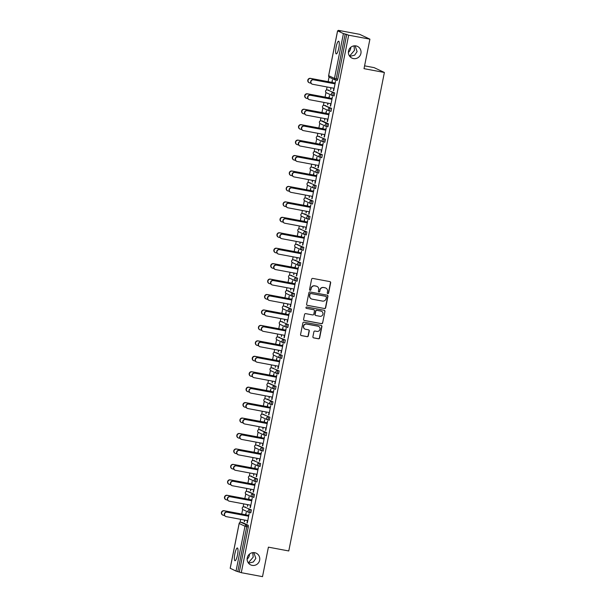 <?xml version="1.0" encoding="UTF-8"?>
<svg xmlns="http://www.w3.org/2000/svg" width="607" height="607" viewBox="0 0 607 607"><rect width="100%" height="100%" fill="white"/><g stroke="black" fill="none" stroke-linecap="round" stroke-linejoin="round"><path stroke-width="0.91" d="M353.456 58.583A6.472 6.305 -64.8 0 1 348.722 50.305A6.472 6.305 -64.8 0 1 357.485 46.398A6.472 6.305 -64.8 0 1 353.456 58.583M252.186 565.375A6.472 6.305 -64.8 0 1 247.451 557.105A6.472 6.305 -64.8 0 1 256.215 553.189A6.472 6.305 -64.8 0 1 252.186 565.375M327.795 293.644A0.698 0.675 115.2 0 0 328.592 293.09L330.656 282.771A0.994 0.964 115.2 0 0 329.897 281.618L312.764 278.416A0.994 0.964 115.2 0 0 311.619 279.212L309.555 289.531A0.698 0.675 115.2 0 0 310.086 290.336A0.698 0.675 115.2 0 0 310.89 289.782L311.156 288.446A3.179 3.096 115.2 0 1 314.821 285.905L316.247 286.17A3.179 3.096 115.2 0 1 318.675 289.85L318.409 291.185A0.698 0.675 115.2 0 0 318.941 291.99A0.698 0.675 115.2 0 0 319.745 291.436L320.01 290.1A3.179 3.096 115.2 0 1 323.675 287.559L325.102 287.824A3.179 3.096 115.2 0 1 327.53 291.504L327.264 292.84A0.698 0.675 115.2 0 0 327.795 293.644M327.537 293.538A0.698 0.675 115.2 0 0 328.387 292.991L330.451 282.672A0.994 0.964 115.2 0 0 330.026 281.648M309.828 290.229A0.698 0.675 115.2 0 0 310.685 289.683L311.156 288.446M318.683 291.884A0.698 0.675 115.2 0 0 319.532 291.337L320.01 290.1M252.74 552.658L253.202 557.158L248.301 562.886M248.513 563.175L253.385 561.968L255.835 558.394L253.825 552.605M354.002 45.866L354.473 50.358L349.564 56.094M349.784 56.383L354.655 55.176L357.106 51.603L355.095 45.813M237.504 554.973A6.472 1.411 -79.4 0 0 237.375 547.992A6.472 1.411 -79.4 0 0 234.871 553.728A6.472 1.411 -79.4 0 0 235 560.709A6.472 1.411 -79.4 0 0 237.504 554.973M338.774 48.173A6.472 1.411 -79.4 0 0 338.645 41.193A6.472 1.411 -79.4 0 0 336.141 46.936A6.472 1.411 -79.4 0 0 336.27 53.917A6.472 1.411 -79.4 0 0 338.774 48.173M312.909 336.748A0.994 0.964 115.2 0 0 313.667 337.894L318.478 338.797A0.994 0.964 115.2 0 0 319.623 338L321.915 326.536A0.994 0.964 115.2 0 0 321.156 325.39L304.016 322.188A0.994 0.964 115.2 0 0 302.87 322.977L300.579 334.442A0.994 0.964 115.2 0 0 301.338 335.595L307.15 336.68A0.994 0.964 115.2 0 0 308.295 335.883L309.274 330.982A0.994 0.964 115.2 0 0 308.515 329.829L305.632 329.29A2.656 2.587 115.2 0 1 303.69 325.898A2.656 2.587 115.2 0 1 306.672 324.092L317.954 326.202A2.656 2.587 115.2 0 1 319.897 329.593A2.656 2.587 115.2 0 1 316.915 331.399L315.033 331.05A0.994 0.964 115.2 0 0 313.887 331.839L312.909 336.748M337.613 30.843L328.653 75.678L334.472 78.424L343.433 33.582L337.613 30.843L340.307 31.261L338.387 30.35L359.625 34.318L369.913 39.167L364.018 68.667L384.383 72.476L288.773 550.959L268.408 547.15L262.512 576.65L241.275 572.682L348.668 35.198L345.193 34L336.232 78.842L337.788 79.13L346.749 34.296M369.913 39.167L348.668 35.198M324.51 308.584A0.994 0.964 115.2 0 0 325.656 307.787L327.947 296.322A0.994 0.964 115.2 0 0 327.188 295.169L310.056 291.967A0.994 0.964 115.2 0 0 308.91 292.764L306.618 304.228A0.994 0.964 115.2 0 0 307.377 305.374L324.305 308.485A0.994 0.964 115.2 0 0 325.451 307.688L327.742 296.224A0.994 0.964 115.2 0 0 327.317 295.207M324.927 311.429L322.643 322.894A0.994 0.964 115.2 0 1 321.49 323.69L304.357 320.488A0.994 0.964 115.2 0 1 303.599 319.335L304.577 314.426A0.994 0.964 115.2 0 1 305.723 313.637L312.673 314.934A0.994 0.964 115.2 0 0 313.819 314.138L314.472 310.883A0.994 0.964 115.2 0 0 313.713 309.737L306.482 308.386A0.698 0.675 115.2 0 1 305.974 307.499A0.698 0.675 115.2 0 1 306.755 307.021L324.176 310.283A0.994 0.964 115.2 0 1 324.927 311.429L322.643 322.894M384.383 72.476L374.102 67.627L364.579 65.844M343.433 33.582L345.193 34M241.275 572.682L236.032 571.066L230.22 568.281M350.77 47.293A6.472 6.305 -64.8 0 1 348.388 52.354M249.507 554.085A6.472 6.305 -64.8 0 1 247.117 559.146M240.076 522.339L240.675 519.334M241.738 514.023L242.663 509.402M243.164 506.898L243.764 503.893M244.826 498.582L245.744 493.961M246.245 491.458L246.852 488.453M247.906 483.142L248.832 478.521M249.333 476.017L249.932 473.012M250.995 467.701L251.92 463.08M252.421 460.576L253.02 457.572M254.083 452.261L255.001 447.64M255.501 445.136L256.101 442.131M257.163 436.82L258.089 432.199M258.59 429.688L259.189 426.691M260.251 421.379L261.177 416.759M261.678 414.247L262.277 411.25M263.339 405.931L264.257 401.318M264.758 398.807L265.358 395.802M266.42 390.491L267.346 385.87M267.846 383.366L268.446 380.361M269.508 375.05L270.434 370.429M270.934 367.925L271.534 364.921M272.596 359.61L273.514 354.989M274.015 352.485L274.614 349.48M275.677 344.169L276.602 339.548M277.103 337.044L277.702 334.04M278.765 328.728L279.69 324.108M280.191 321.604L280.791 318.599M281.853 313.288L282.771 308.667M283.272 306.163L283.871 303.159M284.933 297.847L285.859 293.227M286.36 290.715L286.959 287.718M288.022 282.407L288.947 277.786M289.448 275.275L290.047 272.277M291.11 266.959L292.028 262.345M292.528 259.834L293.128 256.829M294.19 251.518L295.116 246.897M295.617 244.393L296.216 241.389M297.278 236.077L298.204 231.457M298.705 228.953L299.304 225.948M300.366 220.637L301.284 216.016M301.785 213.512L302.385 210.508M303.447 205.196L304.373 200.576M304.873 198.072L305.473 195.067M306.535 189.756L307.461 185.135M307.961 182.631L308.561 179.626M309.623 174.315L310.541 169.694M311.042 167.191L311.641 164.186M312.704 158.875L313.629 154.254M314.13 151.742L314.73 148.745M315.792 143.434L316.717 138.813M317.218 136.302L317.818 133.305M318.872 127.986L319.798 123.373M320.299 120.861L320.898 117.857M321.96 112.545L322.886 107.925M323.387 105.421L323.986 102.416M325.048 97.105L325.967 92.484M326.467 89.98L327.074 86.976M328.129 81.664L329.055 77.043M338.281 30.881L338.387 30.35M331.9 82.37L332.393 79.889L332.166 82.491M334.76 83.796L335.542 81.376L333.675 90.709M330.838 87.681L330.792 89.35M330.512 89.297L331.118 87.734M333.873 88.25L333.395 90.655M245.562 507.118L244.006 506.83L251.381 509.865L250.805 512.839L249.272 512.551M242.436 522.551L248.293 525.305L248.309 526.937L246.753 526.641L237.8 571.483M239.348 571.771L248.309 526.937M337.788 79.13L337.204 80.481L335.671 80.192M247.527 504.599L247.474 506.337L247.808 504.652M248.855 499.409L249.082 496.807L248.589 499.288M251.457 500.714L252.231 498.294L250.365 507.627M250.562 505.168L250.084 507.573M257.55 478.976L256.981 481.958L255.41 481.654A1.518 1.48 115.2 0 1 255.061 481.548A1.518 1.518 0 0 0 255.426 481.662L256.002 478.688L257.55 478.976L250.183 475.941L256.002 478.688A1.518 1.48 -64.8 0 0 254.25 479.902A1.518 1.48 115.2 0 0 255.061 481.548L249.234 478.802A1.518 1.48 115.2 0 1 248.43 477.155A1.518 1.48 -64.8 0 1 250.183 475.941L250.16 475.941A1.518 1.518 0 0 0 249.234 478.802M251.693 476.229L250.16 475.941M253.696 473.718L253.643 475.456L253.976 473.771M255.023 468.528L255.251 465.926L254.758 468.407M257.626 469.833L258.4 467.413L256.541 476.738M256.738 474.287L256.253 476.685M257.869 445.341L263.726 448.095L263.15 451.069L261.617 450.781M256.336 445.052L256.351 445.06A1.518 1.518 0 0 0 255.41 447.92A1.518 1.48 115.2 0 1 254.599 446.274A1.518 1.48 -64.8 0 1 256.351 445.06L263.726 448.095M259.872 442.837L259.811 444.574L260.153 442.882M261.2 437.647L261.427 435.044L260.934 437.518M263.795 438.944L264.576 436.532L262.71 445.857M262.907 443.398L262.429 445.804M264.075 414.467L262.52 414.179L269.895 417.214L269.318 420.188L267.786 419.9M266.041 411.948L265.987 413.693L266.321 412.001M267.368 406.766L267.862 404.285L267.103 406.637M269.971 408.063L270.745 405.643L268.878 414.976M269.076 412.517L268.598 414.922M276.064 386.333L275.495 389.307L273.924 389.011A1.518 1.48 115.2 0 1 273.567 388.897A1.518 1.518 0 0 0 273.939 389.019L274.516 386.037L276.064 386.333L268.696 383.298L274.516 386.037A1.518 1.48 -64.8 0 0 272.763 387.251A1.518 1.48 115.2 0 0 273.567 388.897L267.748 386.151A1.518 1.48 115.2 0 1 266.943 384.512A1.518 1.48 -64.8 0 1 268.696 383.298L268.673 383.29A1.518 1.518 0 0 0 267.748 386.151M270.206 383.578L268.673 383.29M272.209 381.067L272.156 382.805L272.49 381.12M273.537 375.885L274.038 373.404L273.271 375.756M276.139 377.182L276.913 374.762L275.047 384.094M275.252 381.636L274.766 384.041M276.382 352.697L282.24 355.444L281.663 358.426L280.13 358.138M274.85 352.409L274.865 352.409A1.518 1.518 0 0 0 273.924 355.27A1.518 1.48 115.2 0 1 273.112 353.623A1.518 1.48 -64.8 0 1 274.865 352.409L282.24 355.444M278.385 350.186L278.325 351.923L278.666 350.239M279.713 344.996L279.941 342.394L279.44 344.875M282.308 346.301L283.082 343.881L281.223 353.206M281.42 350.755L280.942 353.16M282.589 321.816L281.033 321.528L288.408 324.563L287.832 327.537L286.299 327.249M284.554 319.305L284.501 321.042L284.835 319.358M285.882 314.115L286.109 311.512L285.616 313.994M288.484 315.412L289.258 313L287.392 322.325M287.589 319.866L287.111 322.271M294.577 293.682L294 296.656L292.437 296.36A1.518 1.48 115.2 0 1 292.081 296.246A1.518 1.518 0 0 0 292.453 296.368L293.029 293.393L294.577 293.682L287.21 290.647L293.029 293.393A1.518 1.48 -64.8 0 0 291.277 294.607A1.518 1.48 115.2 0 0 292.081 296.246L286.261 293.5A1.518 1.48 115.2 0 1 285.457 291.861A1.518 1.48 -64.8 0 1 287.21 290.647L287.187 290.639A1.518 1.518 0 0 0 286.261 293.5M288.72 290.928L287.187 290.639M290.723 288.416L290.67 290.161L291.003 288.469M292.05 283.234L292.551 280.753L291.785 283.105M294.653 284.531L295.427 282.111L293.56 291.443M293.765 288.985L293.28 291.39M294.896 260.046L300.753 262.801L300.177 265.775L298.644 265.487M293.34 259.758L293.356 259.758A1.518 1.518 0 0 0 292.437 262.619A1.518 1.48 115.2 0 1 291.626 260.98A1.518 1.48 -64.8 0 1 293.378 259.766L300.753 262.801M296.891 257.535L296.838 259.28L297.18 257.588M298.227 252.353L298.72 249.872L297.954 252.224M300.822 253.65L301.596 251.23L299.737 260.562M299.934 258.104L299.456 260.509M301.102 229.173L299.547 228.885L306.922 231.92L306.345 234.894L304.813 234.606M303.068 226.654L303.014 228.391L303.348 226.707M304.395 221.464L304.623 218.861L304.13 221.343M306.99 222.769L307.772 220.349L305.905 229.681M306.103 227.223L305.625 229.628M313.091 201.031L312.514 204.013L310.943 203.717A1.518 1.48 115.2 0 1 310.594 203.603A1.518 1.518 0 0 0 310.966 203.717L311.543 200.742L313.091 201.031L305.716 197.996L311.543 200.742A1.518 1.48 -64.8 0 0 309.79 201.956A1.518 1.48 115.2 0 0 310.594 203.603L304.775 200.856A1.518 1.48 115.2 0 1 303.97 199.21A1.518 1.48 -64.8 0 1 305.716 197.996L305.716 197.996A1.518 1.518 0 0 0 304.775 200.856M307.233 198.284L305.678 197.988M309.236 195.773L309.183 197.51L309.517 195.826M310.564 190.583L310.792 187.98L310.298 190.461M313.166 191.888L313.94 189.467L312.074 198.793M312.271 196.342L311.793 198.739M313.402 167.395L319.267 170.15L318.69 173.124L317.158 172.836M311.854 167.107L311.869 167.107A1.518 1.518 0 0 0 310.943 169.975A1.518 1.48 115.2 0 1 310.139 168.329A1.518 1.48 -64.8 0 1 311.892 167.115L319.267 170.15M315.405 164.892L315.352 166.629L315.693 164.937M316.74 159.702L316.968 157.099L316.467 159.573M319.335 160.999L320.109 158.586L318.25 167.911M318.447 165.453L317.962 167.858M319.616 136.522L318.06 136.234L325.435 139.269L324.859 142.243L323.326 141.955M321.581 134.003L321.52 135.748L321.862 134.056M322.909 128.821L323.402 126.339L322.643 128.692M325.504 130.118L326.285 127.698L324.419 137.03M324.616 134.572L324.138 136.977M331.604 108.387L331.027 111.362L329.457 111.066A1.518 1.48 115.2 0 1 329.108 110.952A1.518 1.518 0 0 0 329.48 111.073L330.056 108.092L331.604 108.387L324.229 105.352L330.056 108.092A1.518 1.48 -64.8 0 0 328.304 109.306A1.518 1.48 115.2 0 0 329.108 110.952L323.288 108.205A1.518 1.48 115.2 0 1 322.484 106.566A1.518 1.48 -64.8 0 1 324.229 105.352L324.229 105.352A1.518 1.518 0 0 0 323.288 108.205M327.75 103.122L327.697 104.859L328.03 103.175M329.077 97.939L329.571 95.458L328.812 97.81M331.68 99.237L332.454 96.817L330.587 106.149M330.785 103.691L330.307 106.096M328.873 90.2L327.317 89.912L334.692 92.947L334.116 95.921L332.583 95.633M328.592 114.677L329.366 112.257L327.507 121.59M327.704 119.131L327.219 121.537M324.662 118.562L324.608 120.307L324.95 118.615M325.997 113.38L326.49 110.899L325.724 113.251M322.658 121.074L328.516 123.828L327.947 126.802L326.414 126.514M322.423 145.559L323.197 143.138L321.331 152.471M321.528 150.012L321.05 152.418M318.493 149.443L318.44 151.189L318.774 149.497M319.821 144.261L320.314 141.78L319.555 144.132M322.347 154.709L321.771 157.683L320.2 157.388A1.518 1.48 115.2 0 1 319.851 157.274A1.518 1.518 0 0 0 320.223 157.395L320.8 154.421L322.347 154.709L314.972 151.674L320.8 154.421A1.518 1.48 -64.8 0 0 319.047 155.635A1.518 1.48 115.2 0 0 319.851 157.274L314.031 154.527A1.518 1.48 115.2 0 1 313.227 152.888A1.518 1.48 -64.8 0 1 314.972 151.674L314.972 151.674A1.518 1.518 0 0 0 314.031 154.527M316.247 176.44L317.029 174.027L315.162 183.352M315.359 180.894L314.881 183.299M312.324 180.332L312.271 182.07L312.605 180.385M313.652 175.142L313.88 172.54L313.387 175.021M310.359 182.844L308.804 182.555L316.179 185.59L315.602 188.565L314.069 188.276M310.078 207.328L310.852 204.908L308.993 214.233M309.191 211.782L308.705 214.188M306.148 211.213L306.095 212.951L306.436 211.266M307.483 206.023L307.711 203.421L307.21 205.902M304.145 213.725L310.01 216.471L309.433 219.453L307.901 219.165M302.612 213.436L302.635 213.436A1.518 1.518 0 0 0 301.687 216.297A1.518 1.48 115.2 0 1 300.882 214.65A1.518 1.48 -64.8 0 1 302.635 213.436L310.01 216.471M303.91 238.21L304.684 235.789L302.817 245.122M303.014 242.663L302.536 245.069M299.979 242.094L299.926 243.832L300.26 242.147M301.307 236.912L301.808 234.431L301.042 236.783M303.834 247.36L303.257 250.334L301.694 250.038A1.518 1.48 115.2 0 1 301.338 249.925A1.518 1.518 0 0 0 301.709 250.046L302.286 247.064L303.834 247.36L296.466 244.325L302.286 247.064A1.518 1.48 -64.8 0 0 300.533 248.278A1.518 1.48 115.2 0 0 301.338 249.925L295.518 247.178A1.518 1.48 115.2 0 1 294.714 245.539A1.518 1.48 -64.8 0 1 296.466 244.325L296.444 244.318A1.518 1.518 0 0 0 295.518 247.178M297.976 244.606L296.421 244.318M297.733 269.091L298.515 266.67L296.648 276.003M296.846 273.545L296.368 275.95M293.811 272.975L293.758 274.721L294.092 273.029M295.139 267.793L295.632 265.312L294.873 267.664M291.846 275.495L290.29 275.206L297.665 278.241L297.089 281.216L295.556 280.927M291.565 299.972L292.339 297.559L290.48 306.884M290.677 304.426L290.199 306.831M287.642 303.864L287.581 305.602L287.923 303.91M288.97 298.674L289.198 296.072L288.697 298.545M285.639 306.368L291.497 309.122L290.92 312.097L289.387 311.808M284.106 306.08L284.122 306.087A1.518 1.518 0 0 0 283.181 308.948A1.518 1.48 115.2 0 1 282.369 307.301A1.518 1.48 -64.8 0 1 284.122 306.087L291.497 309.122M285.396 330.861L286.17 328.44L284.304 337.765M284.508 335.314L284.023 337.712M281.466 334.745L281.413 336.483L281.747 334.798M282.794 329.555L283.021 326.953L282.528 329.434M285.32 340.003L284.744 342.985L283.181 342.689A1.518 1.48 115.2 0 1 282.824 342.576A1.518 1.518 0 0 0 283.196 342.689L283.773 339.715L285.32 340.003L277.953 336.968L283.773 339.715A1.518 1.48 -64.8 0 0 282.02 340.929A1.518 1.48 115.2 0 0 282.824 342.576L277.004 339.829A1.518 1.48 115.2 0 1 276.2 338.182A1.518 1.48 -64.8 0 1 277.953 336.968L277.93 336.968A1.518 1.518 0 0 0 277.004 339.829M279.463 337.257L277.93 336.968M279.228 361.742L280.002 359.321L278.135 368.654M278.332 366.196L277.854 368.601M275.297 365.626L275.244 367.364L275.578 365.68M276.625 360.437L276.853 357.834L276.36 360.315M273.332 368.146L271.777 367.857L279.152 370.892L278.575 373.866L277.042 373.578M273.051 392.623L273.833 390.202L271.966 399.535M272.164 397.077L271.686 399.482M269.129 396.508L269.068 398.253L269.409 396.561M270.456 391.325L270.95 388.844L270.183 391.196M267.126 399.019L272.983 401.773L272.406 404.748L270.874 404.459M265.593 398.731L265.608 398.738A1.518 1.518 0 0 0 264.667 401.591A1.518 1.48 115.2 0 1 263.855 399.952A1.518 1.48 -64.8 0 1 265.608 398.738L272.983 401.773M266.883 423.504L267.657 421.083L265.79 430.416M265.995 427.958L265.509 430.363M262.952 427.389L262.899 429.134L263.233 427.442M264.28 422.206L264.781 419.725L264.015 422.077M266.807 432.654L266.238 435.629L264.667 435.333A1.518 1.48 115.2 0 1 264.318 435.219A1.518 1.518 0 0 0 264.682 435.34L265.259 432.366L266.807 432.654L259.439 429.619L265.259 432.366A1.518 1.48 -64.8 0 0 263.506 433.58A1.518 1.48 115.2 0 0 264.318 435.219L258.491 432.472A1.518 1.48 115.2 0 1 257.687 430.833A1.518 1.48 -64.8 0 1 259.439 429.619L259.417 429.612A1.518 1.518 0 0 0 258.491 432.472M260.949 429.9L259.417 429.612M260.714 454.385L261.488 451.972L259.621 461.297M259.819 458.839L259.341 461.244M256.784 458.277L256.731 460.015L257.065 458.331M258.112 453.088L258.339 450.485L257.846 452.966M254.819 460.789L253.263 460.501L260.638 463.536L260.062 466.51L258.529 466.222M254.538 485.274L255.319 482.853L253.453 492.178M253.65 489.728L253.172 492.133M250.615 489.159L250.554 490.896L250.896 489.212M251.943 483.969L252.171 481.366L251.677 483.847M248.612 491.67L254.47 494.417L253.893 497.399L252.36 497.11M247.079 491.382L247.095 491.382A1.518 1.518 0 0 0 246.154 494.242A1.518 1.48 115.2 0 1 245.342 492.596A1.518 1.48 -64.8 0 1 247.095 491.382L254.47 494.417M248.369 516.155L249.143 513.734L247.284 523.067M247.481 520.609L246.996 523.014M244.439 520.04L244.386 521.777L244.727 520.093M245.767 514.857L246.267 512.376L245.501 514.728M325.731 288.022A3.179 3.096 115.2 0 0 324.897 287.733L325.102 287.824M319.806 290.002A3.179 3.096 115.2 0 1 323.47 287.46L324.897 287.733M316.877 286.36A3.179 3.096 115.2 0 0 316.042 286.079L316.247 286.17M310.951 288.348A3.179 3.096 115.2 0 1 314.616 285.806L316.042 286.079M307.051 305.245A0.994 0.964 115.2 0 0 307.172 305.283L324.305 308.485M326.407 297.142A0.698 0.675 115.2 0 0 325.876 296.337L310.83 293.522A0.698 0.675 115.2 0 0 310.033 294.084L309.745 295.488A3.179 3.096 115.2 0 0 312.173 299.168L322.454 301.087A3.179 3.096 115.2 0 0 326.118 298.553L326.407 297.142M311.338 298.879A3.179 3.096 115.2 0 1 309.54 295.389L309.82 293.985A0.698 0.675 115.2 0 1 310.625 293.431L325.671 296.239M304.031 320.359A0.994 0.964 115.2 0 0 304.153 320.39L321.285 323.592A0.994 0.964 115.2 0 0 322.431 322.795M313.842 309.767A0.994 0.964 115.2 0 0 313.508 309.638L306.482 308.386M319.889 316.285A2.656 2.587 115.2 0 0 321.535 311.285A2.656 2.587 115.2 0 0 320.928 311.088L316.953 310.344A0.994 0.964 115.2 0 0 315.807 311.133L315.154 314.388A0.994 0.964 115.2 0 0 315.913 315.541L319.889 316.285M321.437 311.239A2.656 2.587 115.2 0 0 320.724 310.989L320.928 311.088M315.587 315.412A0.994 0.964 115.2 0 1 314.95 314.289L315.602 311.034A0.994 0.964 115.2 0 1 316.748 310.245L320.724 310.989M324.722 311.33A0.994 0.964 115.2 0 0 324.297 310.314M318.463 326.354A2.656 2.587 115.2 0 0 317.749 326.103L317.954 326.202M304.919 329.04A2.656 2.587 115.2 0 1 306.467 323.994L317.749 326.103M301.011 335.466A0.994 0.964 115.2 0 0 301.133 335.496L306.937 336.582A0.994 0.964 115.2 0 0 308.083 335.785L309.069 330.883A0.994 0.964 115.2 0 0 308.637 329.859M313.341 337.773A0.994 0.964 115.2 0 0 313.462 337.803L318.265 338.698A0.994 0.964 115.2 0 0 319.419 337.909L321.702 326.445A0.994 0.964 115.2 0 0 321.278 325.42M309.274 82.764L309.009 82.643A2.276 2.216 -64.8 0 1 310.427 78.356L310.693 78.485A2.276 2.216 115.2 0 0 309.274 82.764A2.276 2.216 115.2 0 0 309.805 82.939L310.936 83.151M334.92 83.007L310.693 78.485M332.181 82.423L310.427 78.356M312.135 84.115L311.869 83.986A2.276 2.216 -64.8 0 1 313.288 79.707L313.553 79.828A2.276 2.216 115.2 0 0 312.135 84.115A2.276 2.216 115.2 0 0 312.666 84.282L334.154 88.303M313.288 79.707L334.776 83.72M313.553 79.828L335.049 83.849M306.194 98.205L305.928 98.084A2.276 2.216 -64.8 0 1 307.339 93.797L307.605 93.926A2.276 2.216 115.2 0 0 306.194 98.205A2.276 2.216 115.2 0 0 306.717 98.38L307.855 98.592M331.832 98.448L307.605 93.926M329.093 97.864L307.339 93.797M303.105 113.646L302.84 113.524A2.276 2.216 -64.8 0 1 304.251 109.237L304.524 109.366A2.276 2.216 115.2 0 0 303.105 113.646A2.276 2.216 115.2 0 0 303.629 113.82L304.767 114.033M328.751 113.896L304.524 109.366M326.005 113.304L304.251 109.237M300.025 129.094L299.752 128.965A2.276 2.216 -64.8 0 1 301.171 124.678L301.436 124.807A2.276 2.216 115.2 0 0 300.025 129.094A2.276 2.216 115.2 0 0 300.548 129.261L301.679 129.473M325.663 129.337L301.436 124.807M322.924 128.745L301.171 124.678M296.937 144.534L296.671 144.405A2.276 2.216 -64.8 0 1 298.083 140.118L298.348 140.247A2.276 2.216 115.2 0 0 296.937 144.534A2.276 2.216 115.2 0 0 297.46 144.701L298.598 144.914M322.575 144.777L298.348 140.247M319.836 144.185L298.083 140.118M293.849 159.975L293.583 159.846A2.276 2.216 -64.8 0 1 294.994 155.559L295.268 155.688A2.276 2.216 115.2 0 0 293.849 159.975A2.276 2.216 115.2 0 0 294.372 160.142L295.51 160.354M319.494 160.218L295.268 155.688M316.755 159.626L294.994 155.559M309.054 99.556L308.781 99.427A2.276 2.216 -64.8 0 1 310.2 95.147L310.465 95.269A2.276 2.216 115.2 0 0 309.054 99.556A2.276 2.216 115.2 0 0 309.578 99.723L331.073 103.744M310.2 95.147L331.695 99.161M310.465 95.269L331.961 99.29M305.966 114.996L305.7 114.867A2.276 2.216 -64.8 0 1 307.112 110.588L307.385 110.709A2.276 2.216 115.2 0 0 305.966 114.996A2.276 2.216 115.2 0 0 306.489 115.163L327.985 119.184M307.112 110.588L328.607 114.602M307.385 110.709L328.873 114.731M302.878 130.437L302.612 130.315A2.276 2.216 -64.8 0 1 304.031 126.028L304.297 126.157A2.276 2.216 115.2 0 0 302.878 130.437A2.276 2.216 115.2 0 0 303.409 130.611L324.897 134.625M304.031 126.028L325.519 130.042M304.297 126.157L325.792 130.171M299.797 145.877L299.524 145.756A2.276 2.216 -64.8 0 1 300.943 141.469L301.209 141.598A2.276 2.216 115.2 0 0 299.797 145.877A2.276 2.216 115.2 0 0 300.321 146.052L321.816 150.066M300.943 141.469L322.438 145.49M301.209 141.598L322.704 145.612M296.709 161.318L296.444 161.196A2.276 2.216 -64.8 0 1 297.855 156.91L298.128 157.038A2.276 2.216 115.2 0 0 296.709 161.318A2.276 2.216 115.2 0 0 297.233 161.492L318.728 165.506M297.855 156.91L319.35 160.931M298.128 157.038L319.616 161.052M290.768 175.415L290.495 175.286A2.276 2.216 -64.8 0 1 291.914 171.007L292.179 171.128A2.276 2.216 115.2 0 0 290.768 175.415A2.276 2.216 115.2 0 0 291.292 175.582L292.422 175.795M316.406 175.658L292.179 171.128M313.667 175.066L291.914 171.007M293.621 176.766L293.356 176.637A2.276 2.216 -64.8 0 1 294.774 172.35L295.04 172.479A2.276 2.216 115.2 0 0 293.621 176.766A2.276 2.216 115.2 0 0 294.152 176.933L315.64 180.947M294.774 172.35L316.262 176.371M295.04 172.479L316.535 176.493M287.68 190.856L287.415 190.727A2.276 2.216 -64.8 0 1 288.826 186.448L289.091 186.569A2.276 2.216 115.2 0 0 287.68 190.856A2.276 2.216 115.2 0 0 288.204 191.023L289.342 191.235M313.318 191.099L289.091 186.569M310.579 190.515L288.826 186.448M290.541 192.207L290.267 192.078A2.276 2.216 -64.8 0 1 291.686 187.791L291.952 187.92A2.276 2.216 115.2 0 0 290.541 192.207A2.276 2.216 115.2 0 0 291.064 192.373L312.559 196.395M291.686 187.791L313.182 191.812M291.952 187.92L313.447 191.933M284.592 206.297L284.326 206.168A2.276 2.216 -64.8 0 1 285.745 201.888L286.011 202.01A2.276 2.216 115.2 0 0 284.592 206.297A2.276 2.216 115.2 0 0 285.115 206.463L286.254 206.676M310.238 206.539L286.011 202.01M307.499 205.955L285.745 201.888M287.452 207.647L287.187 207.518A2.276 2.216 -64.8 0 1 288.598 203.231L288.871 203.36A2.276 2.216 115.2 0 0 287.452 207.647A2.276 2.216 115.2 0 0 287.976 207.814L309.471 211.835M288.598 203.231L310.094 207.253M288.871 203.36L310.359 207.382M281.511 221.737L281.238 221.616A2.276 2.216 -64.8 0 1 282.657 217.329L282.923 217.458A2.276 2.216 115.2 0 0 281.511 221.737A2.276 2.216 115.2 0 0 282.035 221.912L283.166 222.124M307.15 221.98L282.923 217.458M304.411 221.396L282.657 217.329M284.364 223.088L284.099 222.959A2.276 2.216 -64.8 0 1 285.518 218.679L285.783 218.801A2.276 2.216 115.2 0 0 284.364 223.088A2.276 2.216 115.2 0 0 284.895 223.255L306.383 227.276M285.518 218.679L307.005 222.693M285.783 218.801L307.279 222.822M278.423 237.178L278.158 237.056A2.276 2.216 -64.8 0 1 279.569 232.769L279.835 232.898A2.276 2.216 115.2 0 0 278.423 237.178A2.276 2.216 115.2 0 0 278.947 237.352L280.085 237.565M304.061 237.42L279.835 232.898M301.322 236.836L279.569 232.769M281.284 238.528L281.018 238.399A2.276 2.216 -64.8 0 1 282.43 234.12L282.695 234.241A2.276 2.216 115.2 0 0 281.284 238.528A2.276 2.216 115.2 0 0 281.807 238.695L303.303 242.717M282.43 234.12L303.925 238.134M282.695 234.241L304.19 238.263M275.335 252.618L275.07 252.497A2.276 2.216 -64.8 0 1 276.488 248.21L276.754 248.339A2.276 2.216 115.2 0 0 275.335 252.618A2.276 2.216 115.2 0 0 275.859 252.793L276.997 253.005M300.981 252.869L276.754 248.339M298.242 252.277L276.488 248.21M278.196 253.969L277.93 253.84A2.276 2.216 -64.8 0 1 279.341 249.56L279.615 249.682A2.276 2.216 115.2 0 0 278.196 253.969A2.276 2.216 115.2 0 0 278.719 254.136L300.215 258.157M279.341 249.56L300.837 253.574M279.615 249.682L301.102 253.703M272.255 268.066L271.982 267.937A2.276 2.216 -64.8 0 1 273.4 263.65L273.666 263.779A2.276 2.216 115.2 0 0 272.255 268.066A2.276 2.216 115.2 0 0 272.778 268.233L273.909 268.446M297.893 268.309L273.666 263.779M295.154 267.717L273.4 263.65M275.108 269.409L274.842 269.288A2.276 2.216 -64.8 0 1 276.261 265.001L276.526 265.13A2.276 2.216 115.2 0 0 275.108 269.409A2.276 2.216 115.2 0 0 275.639 269.584L297.127 273.598M276.261 265.001L297.749 269.015M276.526 265.13L298.022 269.144M269.167 283.507L268.901 283.378A2.276 2.216 -64.8 0 1 270.312 279.091L270.578 279.22A2.276 2.216 115.2 0 0 269.167 283.507A2.276 2.216 115.2 0 0 269.69 283.674L270.828 283.886M294.805 283.75L270.578 279.22M292.066 283.158L270.312 279.091M272.027 284.85L271.761 284.729A2.276 2.216 -64.8 0 1 273.173 280.442L273.438 280.571A2.276 2.216 115.2 0 0 272.027 284.85A2.276 2.216 115.2 0 0 272.551 285.024L294.046 289.038M273.173 280.442L294.668 284.463M273.438 280.571L294.934 284.584M266.078 298.947L265.813 298.819A2.276 2.216 -64.8 0 1 267.232 294.532L267.497 294.661A2.276 2.216 115.2 0 0 266.078 298.947A2.276 2.216 115.2 0 0 266.61 299.114L267.74 299.327M291.724 299.19L267.497 294.661M288.985 298.598L267.232 294.532M268.939 300.29L268.673 300.169A2.276 2.216 -64.8 0 1 270.085 295.882L270.358 296.011A2.276 2.216 115.2 0 0 268.939 300.29A2.276 2.216 115.2 0 0 269.462 300.465L290.958 304.479M270.085 295.882L291.58 299.904M270.358 296.011L291.846 300.025M262.998 314.388L262.725 314.259A2.276 2.216 -64.8 0 1 264.144 309.98L264.409 310.101A2.276 2.216 115.2 0 0 262.998 314.388A2.276 2.216 115.2 0 0 263.521 314.555L264.652 314.767M288.636 314.631L264.409 310.101M285.897 314.039L264.144 309.98M265.851 315.739L265.585 315.61A2.276 2.216 -64.8 0 1 267.004 311.323L267.27 311.452A2.276 2.216 115.2 0 0 265.851 315.739A2.276 2.216 115.2 0 0 266.382 315.906L287.87 319.919M267.004 311.323L288.492 315.344M267.27 311.452L288.765 315.465M259.91 329.829L259.644 329.7A2.276 2.216 -64.8 0 1 261.056 325.42L261.329 325.542A2.276 2.216 115.2 0 0 259.91 329.829A2.276 2.216 115.2 0 0 260.433 329.996L261.571 330.208M285.556 330.071L261.329 325.542M282.809 329.487L261.056 325.42M262.77 331.179L262.505 331.05A2.276 2.216 -64.8 0 1 263.916 326.763L264.182 326.892A2.276 2.216 115.2 0 0 262.77 331.179A2.276 2.216 115.2 0 0 263.294 331.346L284.789 335.368M263.916 326.763L285.411 330.785M264.182 326.892L285.677 330.906M256.822 345.269L256.556 345.14A2.276 2.216 -64.8 0 1 257.975 340.861L258.241 340.982A2.276 2.216 115.2 0 0 256.822 345.269A2.276 2.216 115.2 0 0 257.353 345.436L258.483 345.649M282.467 345.512L258.241 340.982M279.728 344.928L257.975 340.861M259.682 346.62L259.417 346.491A2.276 2.216 -64.8 0 1 260.828 342.204L261.101 342.333A2.276 2.216 115.2 0 0 259.682 346.62A2.276 2.216 115.2 0 0 260.206 346.787L281.701 350.808M260.828 342.204L282.323 346.225M261.101 342.333L282.589 346.354M253.741 360.71L253.468 360.588A2.276 2.216 -64.8 0 1 254.887 356.301L255.152 356.43A2.276 2.216 115.2 0 0 253.741 360.71A2.276 2.216 115.2 0 0 254.265 360.884L255.403 361.097M279.379 360.953L255.152 356.43M276.64 360.368L254.887 356.301M256.602 362.06L256.329 361.931A2.276 2.216 -64.8 0 1 257.747 357.652L258.013 357.773A2.276 2.216 115.2 0 0 256.602 362.06A2.276 2.216 115.2 0 0 257.125 362.227L278.613 366.249M257.747 357.652L279.235 361.666M258.013 357.773L279.508 361.795M250.653 376.15L250.388 376.029A2.276 2.216 -64.8 0 1 251.799 371.742L252.072 371.871A2.276 2.216 115.2 0 0 250.653 376.15A2.276 2.216 115.2 0 0 251.177 376.325L252.315 376.537M276.299 376.393L252.072 371.871M273.552 375.809L251.799 371.742M253.514 377.501L253.248 377.372A2.276 2.216 -64.8 0 1 254.659 373.093L254.925 373.214A2.276 2.216 115.2 0 0 253.514 377.501A2.276 2.216 115.2 0 0 254.037 377.668L275.532 381.689M254.659 373.093L276.155 377.106M254.925 373.214L276.42 377.235M247.565 391.591L247.299 391.469A2.276 2.216 -64.8 0 1 248.718 387.183L248.984 387.312A2.276 2.216 115.2 0 0 247.565 391.591A2.276 2.216 115.2 0 0 248.096 391.765L249.227 391.978M273.211 391.841L248.984 387.312M270.472 391.249L248.718 387.183M250.425 392.941L250.16 392.812A2.276 2.216 -64.8 0 1 251.571 388.533L251.844 388.655A2.276 2.216 115.2 0 0 250.425 392.941A2.276 2.216 115.2 0 0 250.949 393.108L272.444 397.13M251.571 388.533L273.067 392.547M251.844 388.655L273.332 392.676M244.484 407.039L244.211 406.91A2.276 2.216 -64.8 0 1 245.63 402.623L245.896 402.752A2.276 2.216 115.2 0 0 244.484 407.039A2.276 2.216 115.2 0 0 245.008 407.206L246.146 407.418M270.123 407.282L245.896 402.752M267.383 406.69L245.63 402.623M247.345 408.382L247.072 408.261A2.276 2.216 -64.8 0 1 248.491 403.974L248.756 404.103A2.276 2.216 115.2 0 0 247.345 408.382A2.276 2.216 115.2 0 0 247.868 408.557L269.356 412.57M248.491 403.974L269.986 407.987M248.756 404.103L270.252 408.116M241.396 422.48L241.131 422.351A2.276 2.216 -64.8 0 1 242.542 418.064L242.815 418.193A2.276 2.216 115.2 0 0 241.396 422.48A2.276 2.216 115.2 0 0 241.92 422.647L243.058 422.859M267.042 422.722L242.815 418.193M264.295 422.131L242.542 418.064M244.257 423.823L243.991 423.701A2.276 2.216 -64.8 0 1 245.403 419.414L245.668 419.543A2.276 2.216 115.2 0 0 244.257 423.823A2.276 2.216 115.2 0 0 244.78 423.997L266.276 428.011M245.403 419.414L266.898 423.436M245.668 419.543L267.163 423.557M238.308 437.92L238.043 437.791A2.276 2.216 -64.8 0 1 239.462 433.504L239.727 433.633A2.276 2.216 115.2 0 0 238.308 437.92A2.276 2.216 115.2 0 0 238.839 438.087L239.97 438.3M263.954 438.163L239.727 433.633M261.215 437.571L239.462 433.504M241.169 439.263L240.903 439.142A2.276 2.216 -64.8 0 1 242.322 434.855L242.588 434.984A2.276 2.216 115.2 0 0 241.169 439.263A2.276 2.216 115.2 0 0 241.692 439.438L263.188 443.451M242.322 434.855L263.81 438.876M242.588 434.984L264.075 438.998M235.228 453.361L234.962 453.232A2.276 2.216 -64.8 0 1 236.373 448.952L236.639 449.074A2.276 2.216 115.2 0 0 235.228 453.361A2.276 2.216 115.2 0 0 235.751 453.528L236.889 453.74M260.866 453.604L236.639 449.074M258.127 453.012L236.373 448.952M238.088 454.711L237.815 454.582A2.276 2.216 -64.8 0 1 239.234 450.295L239.499 450.424A2.276 2.216 115.2 0 0 238.088 454.711A2.276 2.216 115.2 0 0 238.612 454.878L260.1 458.892M239.234 450.295L260.729 454.317M239.499 450.424L260.995 454.438M232.14 468.801L231.874 468.672A2.276 2.216 -64.8 0 1 233.285 464.393L233.558 464.514A2.276 2.216 115.2 0 0 232.14 468.801A2.276 2.216 115.2 0 0 232.663 468.968L233.801 469.181M257.785 469.044L233.558 464.514M255.039 468.46L233.285 464.393M235 470.152L234.734 470.023A2.276 2.216 -64.8 0 1 236.146 465.736L236.411 465.865A2.276 2.216 115.2 0 0 235 470.152A2.276 2.216 115.2 0 0 235.524 470.319L257.019 474.34M236.146 465.736L257.641 469.757M236.411 465.865L257.907 469.879M229.051 484.242L228.786 484.113A2.276 2.216 -64.8 0 1 230.205 479.834L230.47 479.955A2.276 2.216 115.2 0 0 229.051 484.242A2.276 2.216 115.2 0 0 229.583 484.409L230.713 484.621M254.697 484.485L230.47 479.955M251.958 483.9L230.205 479.834M231.912 485.592L231.646 485.463A2.276 2.216 -64.8 0 1 233.065 481.176L233.331 481.305A2.276 2.216 115.2 0 0 231.912 485.592A2.276 2.216 115.2 0 0 232.435 485.759L253.931 489.781M233.065 481.176L254.553 485.198M233.331 481.305L254.819 485.327M225.971 499.682L225.705 499.561A2.276 2.216 -64.8 0 1 227.117 495.274L227.382 495.403A2.276 2.216 115.2 0 0 225.971 499.682A2.276 2.216 115.2 0 0 226.494 499.857L227.633 500.069M251.609 499.925L227.382 495.403M248.87 499.341L227.117 495.274M228.831 501.033L228.558 500.904A2.276 2.216 -64.8 0 1 229.977 496.625L230.243 496.746A2.276 2.216 115.2 0 0 228.831 501.033A2.276 2.216 115.2 0 0 229.355 501.2L250.85 505.221M229.977 496.625L251.473 500.638M230.243 496.746L251.738 500.767M222.883 515.123L222.617 515.002A2.276 2.216 -64.8 0 1 224.029 510.715L224.302 510.844A2.276 2.216 115.2 0 0 222.883 515.123A2.276 2.216 115.2 0 0 223.406 515.297L224.544 515.51M248.529 515.366L224.302 510.844M245.782 514.782L224.029 510.715M225.743 516.474L225.478 516.345A2.276 2.216 -64.8 0 1 226.889 512.065L227.155 512.187A2.276 2.216 115.2 0 0 225.743 516.474A2.276 2.216 115.2 0 0 226.267 516.64L247.762 520.662M226.889 512.065L248.384 516.079M227.155 512.187L248.65 516.208M328.66 75.647L328.653 75.678A1.518 1.48 115.2 0 0 329.457 77.324L335.284 80.071A1.518 1.48 115.2 0 0 335.633 80.185L336.232 78.842L334.472 78.424A1.518 1.48 115.2 0 0 335.284 80.071A1.518 1.518 0 0 0 335.648 80.185L337.204 80.481M236.032 571.066L244.993 526.223L239.173 523.484L230.212 568.319M248.293 525.305L246.745 525.009A1.518 1.48 -64.8 0 0 244.993 526.223L246.753 526.641L246.745 525.009L240.903 522.263L242.459 522.551L240.926 522.27A1.518 1.48 -64.8 0 0 239.173 523.484L239.181 523.446M327.302 89.904A1.518 1.518 0 0 0 326.376 92.765A1.518 1.48 115.2 0 1 325.564 91.118A1.518 1.48 -64.8 0 1 327.317 89.912L334.692 92.947M333.152 94.282L333.137 92.651A1.518 1.48 -64.8 0 0 331.384 93.865A1.518 1.48 115.2 0 0 332.545 95.625L333.152 94.282M322.696 121.081L321.149 120.793L326.968 123.54L328.516 123.828M318.045 136.226A1.518 1.518 0 0 0 317.12 139.086A1.518 1.48 115.2 0 1 316.308 137.448A1.518 1.48 -64.8 0 1 318.06 136.234L325.435 139.269M308.788 182.548A1.518 1.518 0 0 0 307.863 185.416A1.518 1.48 115.2 0 1 307.051 183.769A1.518 1.48 -64.8 0 1 308.804 182.555L316.179 185.59M299.532 228.877A1.518 1.518 0 0 0 298.606 231.737A1.518 1.48 115.2 0 1 297.794 230.091A1.518 1.48 -64.8 0 1 299.547 228.885L306.922 231.92M290.275 275.199A1.518 1.518 0 0 0 289.349 278.059A1.518 1.48 115.2 0 1 288.537 276.42A1.518 1.48 -64.8 0 1 290.29 275.206L297.665 278.241M281.018 321.52A1.518 1.518 0 0 0 280.093 324.388A1.518 1.48 115.2 0 1 279.281 322.742A1.518 1.48 -64.8 0 1 281.033 321.528L288.408 324.563M271.761 367.85A1.518 1.518 0 0 0 270.836 370.71A1.518 1.48 115.2 0 1 270.024 369.064A1.518 1.48 -64.8 0 1 271.777 367.857L279.152 370.892M262.505 414.171A1.518 1.518 0 0 0 261.579 417.032A1.518 1.48 115.2 0 1 260.767 415.393A1.518 1.48 -64.8 0 1 262.52 414.179L269.895 417.214M253.248 460.493A1.518 1.518 0 0 0 252.322 463.361A1.518 1.48 115.2 0 1 251.518 461.715A1.518 1.48 -64.8 0 1 253.263 460.501L260.638 463.536M243.991 506.822A1.518 1.518 0 0 0 243.066 509.683A1.518 1.48 115.2 0 1 242.261 508.036A1.518 1.48 -64.8 0 1 244.006 506.83L251.381 509.865M324.191 105.345L325.769 105.633M326.983 125.163L326.968 123.54A1.518 1.48 -64.8 0 0 325.215 124.746A1.518 1.48 115.2 0 0 326.376 126.506L326.983 125.163M320.2 123.646A1.518 1.48 115.2 0 1 319.396 122.007A1.518 1.48 -64.8 0 1 321.149 120.793L321.149 120.793A1.518 1.518 0 0 0 320.2 123.646L326.027 126.393A1.518 1.518 0 0 0 326.391 126.514L327.947 126.802M323.895 140.612L323.88 138.98A1.518 1.48 -64.8 0 0 322.127 140.194A1.518 1.48 115.2 0 0 323.288 141.947L323.895 140.612M317.727 171.493L317.711 169.861A1.518 1.48 -64.8 0 0 315.959 171.075A1.518 1.48 115.2 0 0 317.12 172.828L317.727 171.493M314.638 186.933L314.623 185.302A1.518 1.48 -64.8 0 0 312.871 186.516A1.518 1.48 115.2 0 0 314.031 188.269L314.638 186.933M308.47 217.814L308.455 216.183A1.518 1.48 -64.8 0 0 306.702 217.397A1.518 1.48 115.2 0 0 307.863 219.157L308.47 217.814M305.382 233.255L305.367 231.624A1.518 1.48 -64.8 0 0 303.621 232.838A1.518 1.48 115.2 0 0 304.775 234.598L305.382 233.255M299.213 264.136L299.198 262.512A1.518 1.48 -64.8 0 0 297.445 263.719A1.518 1.48 115.2 0 0 298.606 265.479L299.213 264.136M296.125 279.584L296.11 277.953A1.518 1.48 -64.8 0 0 294.365 279.167A1.518 1.48 115.2 0 0 295.518 280.92L296.125 279.584M289.956 310.465L289.941 308.834A1.518 1.48 -64.8 0 0 288.188 310.048A1.518 1.48 115.2 0 0 289.349 311.801L289.956 310.465M286.868 325.906L286.853 324.275A1.518 1.48 -64.8 0 0 285.108 325.489A1.518 1.48 115.2 0 0 286.261 327.241L286.868 325.906M280.7 356.787L280.684 355.156A1.518 1.48 -64.8 0 0 278.932 356.37A1.518 1.48 115.2 0 0 280.093 358.13L280.7 356.787M277.611 372.228L277.596 370.596A1.518 1.48 -64.8 0 0 275.851 371.81A1.518 1.48 115.2 0 0 277.004 373.571L277.611 372.228M271.443 403.109L271.428 401.485A1.518 1.48 -64.8 0 0 269.675 402.691A1.518 1.48 115.2 0 0 270.836 404.452L271.443 403.109M268.355 418.557L268.347 416.926A1.518 1.48 -64.8 0 0 266.594 418.14A1.518 1.48 115.2 0 0 267.748 419.892L268.355 418.557M262.186 449.438L262.171 447.807A1.518 1.48 -64.8 0 0 260.418 449.021A1.518 1.48 115.2 0 0 261.579 450.773L262.186 449.438M259.098 464.879L259.09 463.247A1.518 1.48 -64.8 0 0 257.338 464.461A1.518 1.48 115.2 0 0 258.491 466.214L259.098 464.879M252.929 495.76L252.914 494.128A1.518 1.48 -64.8 0 0 251.161 495.342A1.518 1.48 115.2 0 0 252.322 497.103L252.929 495.76M249.841 511.2L249.834 509.569A1.518 1.48 -64.8 0 0 248.081 510.783A1.518 1.48 115.2 0 0 249.234 512.543L249.841 511.2M337.583 30.813L328.622 75.655A1.518 1.518 0 0 0 329.457 77.324M240.903 522.263A1.518 1.518 0 0 0 239.143 523.454L230.182 568.296M326.376 92.765L332.196 95.511A1.518 1.518 0 0 0 332.56 95.625L334.116 95.921M331.027 111.362L329.48 111.073M321.126 120.785L322.681 121.074M317.12 139.086L322.939 141.833A1.518 1.518 0 0 0 323.303 141.955L324.859 142.243M314.957 151.667L316.513 151.955M321.771 157.683L320.223 157.395M310.943 169.975L316.771 172.714A1.518 1.518 0 0 0 317.135 172.836L318.69 173.124M307.863 185.416L313.682 188.155A1.518 1.518 0 0 0 314.054 188.276L315.602 188.565M312.514 204.013L310.966 203.717M301.687 216.297L307.514 219.044A1.518 1.518 0 0 0 307.878 219.157L309.433 219.453M298.606 231.737L304.426 234.484A1.518 1.518 0 0 0 304.797 234.598L306.345 234.894M303.257 250.334L301.709 250.046M292.437 262.619L298.257 265.365A1.518 1.518 0 0 0 298.621 265.487L300.177 265.775M289.349 278.059L295.169 280.806A1.518 1.518 0 0 0 295.541 280.927L297.089 281.216M294 296.656L292.453 296.368M283.181 308.948L289 311.687A1.518 1.518 0 0 0 289.364 311.808L290.92 312.097M280.093 324.388L285.912 327.127A1.518 1.518 0 0 0 286.284 327.249L287.832 327.537M284.744 342.985L283.196 342.689M273.924 355.27L279.744 358.016A1.518 1.518 0 0 0 280.108 358.13L281.663 358.426M270.836 370.71L276.655 373.457A1.518 1.518 0 0 0 277.027 373.571L278.575 373.866M275.495 389.307L273.939 389.019M264.667 401.591L270.487 404.338A1.518 1.518 0 0 0 270.851 404.459L272.406 404.748M261.579 417.032L267.399 419.778A1.518 1.518 0 0 0 267.77 419.9L269.318 420.188M266.238 435.629L264.682 435.34M255.41 447.92L261.23 450.66A1.518 1.518 0 0 0 261.594 450.781L263.15 451.069M252.322 463.361L258.142 466.1A1.518 1.518 0 0 0 258.514 466.222L260.062 466.51M256.981 481.958L255.426 481.662M246.154 494.242L251.973 496.989A1.518 1.518 0 0 0 252.337 497.103L253.893 497.399M243.066 509.683L248.885 512.429A1.518 1.518 0 0 0 249.257 512.543L250.805 512.839"/></g></svg>
